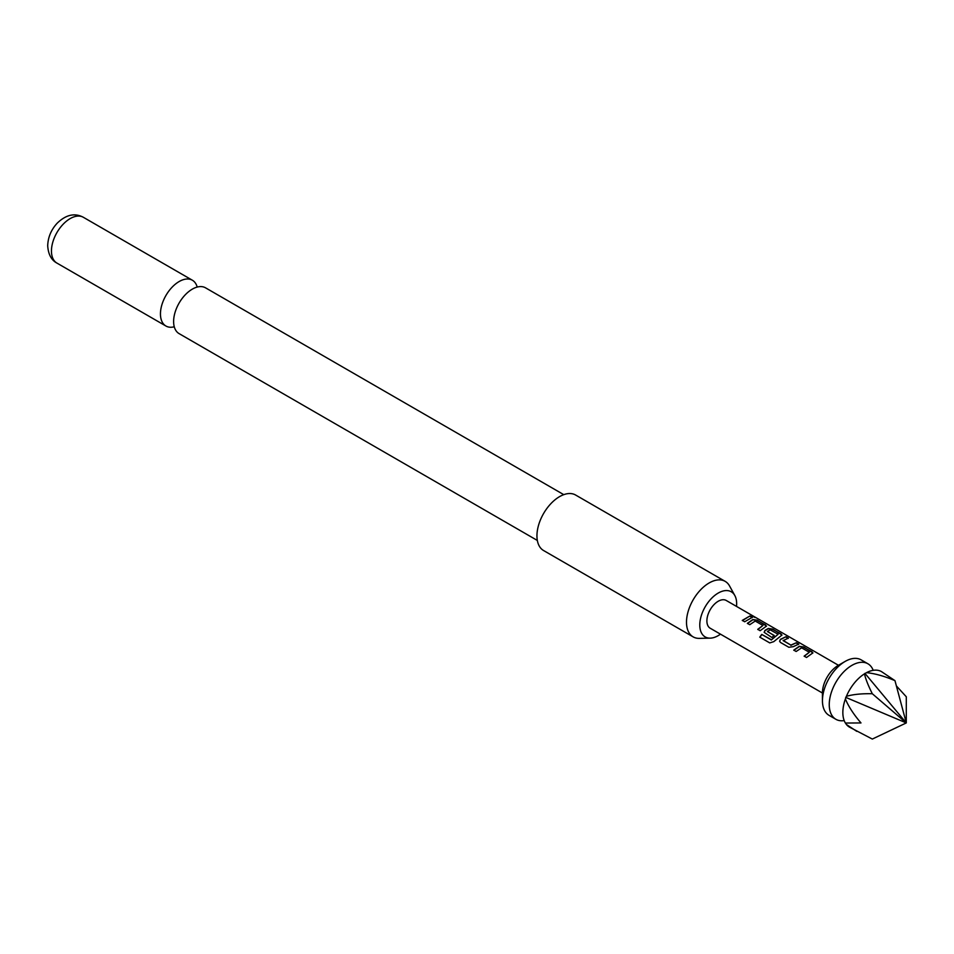 <?xml version="1.0" encoding="UTF-8"?>
<svg xmlns="http://www.w3.org/2000/svg" width="954" height="954" viewBox="0 0 954 954"><rect width="100%" height="100%" fill="white"/><g stroke="black" fill="none" stroke-linecap="round" stroke-linejoin="round"><path stroke-width="1.43" d="M754.805 617.011L752.324 616.534C751.335 615.473 752.157 615.628 754.805 617.011L755.473 617.512M752.229 616.833C751.215 615.759 752.026 615.914 754.662 617.298L754.948 617.465M864.944 673.357L906.288 722.929L872.314 739.064L849.477 727.139A32.042 18.496 -60 0 1 846.413 724.503L845.387 723.037A32.042 18.496 -60 0 1 843.419 718.004A32.042 18.496 -60 0 1 842.847 712.471A32.042 18.496 -60 0 1 845.387 698.96L846.413 696.313A32.042 18.496 -60 0 1 864.467 673.846L866.53 672.653A32.042 18.496 -60 0 1 870.585 670.948A32.042 18.496 -60 0 1 881.52 671.628L894.971 680.655L906.288 722.929L906.3 696.778L896.378 685.914M174.26 326.781A26.438 15.264 -60 0 1 165.924 326.018A26.438 15.264 -60 0 1 160.451 313.914A26.438 15.264 -60 0 1 171.994 287.309A26.438 15.264 -60 0 1 192.362 280.226A26.438 15.264 -60 0 1 197.192 287.071M845.387 723.037L860.985 722.941C853.711 714.474 848.511 706.485 845.387 698.96M873.208 670.328A32.042 18.496 120 0 0 867.925 663.781A32.042 18.496 120 0 0 851.91 665.367A32.042 18.496 120 0 0 829.253 704.612A32.042 18.496 120 0 0 835.883 719.292A32.042 18.496 120 0 0 844.195 720.592M822.443 700.689L822.443 692.842A22.431 12.951 -60 0 1 838.316 665.367L845.113 661.444A32.042 18.496 120 0 0 822.443 700.689A32.042 18.496 120 0 0 829.086 715.369L835.883 719.292M867.925 663.781L861.128 659.858A32.042 18.496 120 0 0 845.113 661.444M793.764 650.115L799.249 646.299L803.662 646.955L812.927 652.87L806.524 657.485L804.15 656.114L809.326 652.274L801.634 647.838L796.137 651.487L793.764 650.115M804.222 656.316L809.326 652.274M788.839 647.277L780.515 642.471L779.609 641.267L780.455 639.299L785.965 636.735L788.35 638.119L783.151 640.647L790.854 645.095L796.363 642.734L798.736 644.117L793.227 646.681L788.839 647.277M783.162 640.444L790.854 645.095M761.721 634.41L771.44 639.776L778.13 634.267L770.128 629.807L767.433 631.572L774.195 635.471L771.869 637.475L764.142 632.335L764.989 630.379L768.328 628.447L772.728 629.091L781.994 635.006L773.789 641.637L769.759 642.913L759.766 637.141L761.721 634.41L771.142 639.848M771.249 640.015L778.13 634.267M767.433 631.357L774.231 635.722M747.364 623.332L752.861 619.516L757.261 620.172L766.527 626.074L760.135 630.701L757.75 629.33L762.926 625.49L755.234 621.042L749.749 624.703L747.364 623.332M757.834 629.533L762.926 625.49M752.324 616.534L751.74 615.867M742.284 620.398L749.963 615.95L752.348 617.321L744.669 621.769L742.284 620.398M838.471 665.284L726.232 600.471A16.027 9.254 120 0 0 713.878 604.764A16.027 9.254 120 0 0 706.89 620.887A16.027 9.254 120 0 0 710.205 628.233L822.443 693.033M736.512 606.41A26.068 15.049 120 0 0 736.655 603.715A26.068 15.049 120 0 0 734.818 595.523A26.068 15.049 120 0 0 714.105 595.976A26.068 15.049 120 0 0 699.783 624.989A26.068 15.049 120 0 0 710.205 638.143A26.068 15.049 120 0 0 720.485 634.16M710.205 638.143L699.306 638.369A32.042 18.496 -60 0 1 693.129 636.867A32.042 18.496 -60 0 1 686.498 622.199A32.042 18.496 -60 0 1 700.486 589.954A32.042 18.496 -60 0 1 725.171 581.368A32.042 18.496 -60 0 1 729.56 585.971L734.818 595.523M725.171 581.368L575.62 495.031A32.042 18.496 120 0 0 550.935 503.605A32.042 18.496 120 0 0 536.947 535.862A32.042 18.496 120 0 0 543.577 550.53L693.129 636.867M563.766 494.649L205.527 287.822A26.438 15.264 120 0 0 191.229 289.801A26.438 15.264 120 0 0 173.652 320.246A26.438 15.264 120 0 0 173.616 321.51A26.438 15.264 120 0 0 179.09 333.614L537.329 540.441M866.53 672.653C875.021 673.524 884.501 676.183 894.971 680.655M846.413 696.313C853.222 694.369 861.856 693.51 872.314 693.737L906.288 722.929L845.661 697.338M872.314 693.737C868.223 685.58 865.612 678.95 864.467 673.846M845.661 723.049L860.985 722.941M856.764 731.336L846.413 724.503M742.367 620.601L749.963 615.95M749.892 616.248L752.265 617.62M747.447 623.534L752.825 619.79L757.261 620.172M757.19 620.458L765.585 624.977M765.513 625.264L766.456 626.229M759.909 637.248L761.829 634.577M764.178 632.43L765.025 630.618L768.292 628.722L772.645 629.39L781.052 633.897M780.98 634.195L781.922 635.161M779.645 641.362L780.455 639.299M790.878 645.333L796.363 642.734M796.28 643.032L798.665 644.403M780.491 639.538L785.965 636.735M785.893 637.034L788.278 638.405M793.835 650.318L799.225 646.573L803.662 646.955M803.578 647.241L811.985 651.761M811.902 652.047L812.856 653.013M56.93 263.089C51.337 260.096 48.26 254.324 47.7 245.75C47.998 237.188 51.206 229.628 57.3 223.081C66.088 214.65 74.782 212.718 83.368 217.297A26.438 15.264 120 0 0 63 224.381A26.438 15.264 120 0 0 51.456 250.985A26.438 15.264 120 0 0 56.93 263.089L165.924 326.018M83.368 217.297L192.362 280.226"/></g></svg>
